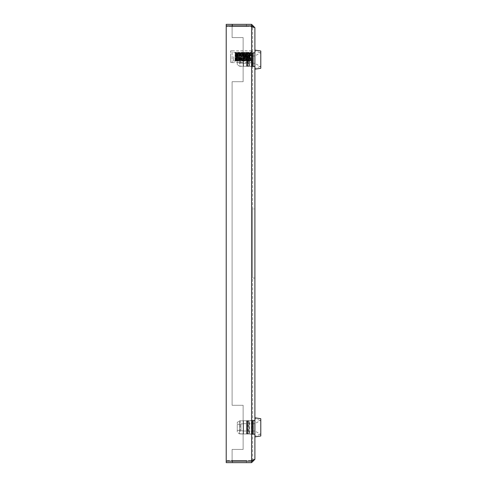 <?xml version="1.0" encoding="UTF-8"?>
<svg xmlns="http://www.w3.org/2000/svg" width="487" height="487" viewBox="0 0 487 487"><rect width="100%" height="100%" fill="white"/><g stroke="black" fill="none" stroke-linecap="round" stroke-linejoin="round"><path stroke-width="0.37" stroke-dasharray="2.44 1.83" d="M252.692 27.662L252.692 459.338L252.692 27.662L251.59 25.823L252.692 27.662L251.59 26.554L252.692 27.662L254.896 27.662L251.59 24.35L251.59 26.554L226.218 26.554L251.59 26.554L251.59 25.823L232.104 25.823L232.104 37.584L243.135 37.584L243.135 81.713L232.104 81.713L232.104 405.287L243.135 405.287L243.135 449.416L232.104 449.416L232.104 461.177L251.59 461.177L252.692 459.338L251.59 460.446L252.692 459.338L251.59 461.177L226.218 461.177L226.218 25.823L251.59 25.823L232.104 25.823L232.104 37.584L243.135 37.584L243.135 81.713L232.104 81.713L232.104 405.287L243.135 405.287L243.135 449.416L232.104 449.416L232.104 461.177L251.59 461.177L251.59 25.823L254.896 27.662L252.692 27.662M252.692 420.366L252.692 434.337L252.692 420.366L252.692 434.337L252.692 420.366L254.896 420.366L254.896 434.337L252.692 434.337L254.896 434.337L254.896 420.366L254.896 434.337L252.692 434.337L254.896 434.337L254.896 420.366L252.692 420.366M252.692 66.634L252.692 52.663L252.692 66.634L252.692 52.663L252.692 66.634L254.896 66.634L252.692 66.634L254.896 66.634L254.896 52.663L254.896 66.634L252.692 66.634M252.692 208.935L252.692 278.065L252.692 208.935L254.896 208.935L254.896 278.065L252.692 278.065L254.896 278.065L254.896 208.935L252.692 208.935M252.692 52.663L254.896 52.663L254.896 66.634L254.896 52.663L252.692 52.663M246.44 460.446L232.469 460.446L246.44 460.446L232.469 460.446L246.44 460.446L246.44 462.65L246.44 460.446L246.44 462.65L232.469 462.65L232.469 460.446L232.469 462.65L246.44 462.65L232.469 462.65L232.469 460.446L232.469 462.65L246.44 462.65L246.44 460.446M226.218 461.177L226.218 462.65L232.104 462.65L232.104 460.446L232.104 462.65L251.59 462.65L251.59 460.446L226.218 460.446L251.59 460.446L251.59 461.177L251.59 25.823L251.59 461.177L254.896 459.338L254.896 27.662M232.469 26.554L246.44 26.554L232.469 26.554L246.44 26.554L232.469 26.554L232.469 24.35L232.469 26.554L232.469 24.35L246.44 24.35L246.44 26.554L246.44 24.35L232.469 24.35L232.469 26.554M246.44 24.35L232.469 24.35L246.44 24.35L246.44 26.554L246.44 24.35M226.218 25.823L226.218 24.35L251.59 24.35M232.104 26.554L232.104 24.35L232.104 26.554M251.59 462.65L254.896 459.338L252.692 459.338L254.896 459.338M239.452 53.126L239.452 66.177L243.5 66.177L243.5 53.028L246.367 53.028L243.5 53.028L243.5 66.177L239.452 66.177L239.452 53.126L237.248 54.696L237.248 64.601L239.452 66.177L237.248 64.601L237.248 54.696L237.248 56.608L237.248 54.696L239.452 53.126L243.5 53.126L243.5 66.269L254.896 66.269L254.896 53.028L254.896 66.579L254.896 66.269L243.5 66.269L243.5 53.126L239.452 53.126M260.782 59.651C260.782 50.526 260.782 50.526 260.782 59.651C260.782 50.526 260.782 50.526 260.782 59.651C260.782 68.77 260.782 68.77 260.782 59.651C260.782 68.77 260.782 68.77 260.782 59.651M254.896 59.651L254.896 63.328L254.896 59.651M240.925 59.651L240.925 56.139L243.5 56.139L243.5 53.126L243.5 56.139L240.925 56.139L240.925 62.689L237.248 62.689L237.248 64.601L237.248 56.608L240.925 56.608L240.925 63.158L240.925 62.689L237.248 62.689L237.248 56.608L240.925 56.608L240.925 63.158L240.925 59.651M251.803 66.269L254.896 66.269L254.896 52.718L253.429 53.028L253.429 66.269L246.915 66.269L254.896 66.269L253.429 66.269L253.429 53.028L246.367 53.028L254.896 53.028L251.803 53.028L251.803 66.269L240.188 66.269L243.238 66.269L243.238 53.028L240.188 53.028L251.803 53.028M254.896 69.209L254.896 50.088L254.896 69.209L260.782 68.277L260.782 51.019L254.896 50.088M252.948 66.269L247.536 66.269L252.948 66.269L252.333 66.269L252.948 66.269L252.948 53.028L252.948 66.269M247.84 66.269L252.333 66.269L247.682 66.269L247.84 53.028L247.84 66.269M247.39 66.269L246.367 66.269L247.39 66.269L247.39 53.028L247.39 66.269M253.429 66.269L253.429 53.028L253.429 66.269M246.915 53.028L246.915 66.269L246.915 53.028M247.536 66.269L247.536 53.028L247.536 66.269M252.333 66.269L252.333 53.028L252.333 66.269M246.367 53.028L246.367 66.269L246.367 53.028L254.896 52.718M243.5 63.158L240.925 63.158L243.5 63.158M249.119 66.269L249.119 53.028L243.135 53.028L249.015 53.028L249.015 66.269L243.135 66.269L251.755 66.269L251.755 53.028L251.304 53.028L251.304 66.269M243.135 53.028L243.135 66.269M243.238 53.028L254.896 53.028L254.896 66.269L254.896 53.028L254.896 66.269L252.4 66.269L252.4 53.028L249.435 53.028L249.435 66.269L254.896 66.269L243.238 66.269M248.279 53.028L248.279 66.269M254.896 68.411L254.896 50.892L254.896 68.411L260.782 66.269L260.782 53.028L254.896 50.892L260.782 53.028L260.782 66.269L254.896 68.411M251.755 53.028L252.4 53.028L252.4 66.269L251.755 66.269M249.435 66.269L249.015 66.269L249.015 53.028L249.435 53.028M249.119 53.028L251.304 53.028M249.119 433.972L249.119 420.731L243.135 420.731L249.015 420.731L249.015 433.972L243.135 433.972L251.755 433.972L251.755 420.731L251.304 420.731L251.304 433.972M243.135 420.731L243.135 433.972M243.238 420.731L251.803 420.731L251.803 433.972L240.188 433.972L243.238 433.972L243.238 420.731L251.803 420.731M248.279 420.731L248.279 433.972L254.896 433.972L254.896 420.731L254.896 433.972L254.896 420.731L254.896 433.972L252.4 433.972L252.4 420.731L254.896 420.731L249.435 420.731L249.435 433.972L254.896 433.972L254.896 420.731L254.896 434.282L253.429 433.972L253.429 420.731L246.915 420.731L254.896 420.731L254.896 420.421L254.896 420.731L246.367 420.731L254.896 420.731L253.429 420.731L253.429 433.972L246.915 433.972L254.896 433.972L243.5 433.972L251.803 433.972M248.279 433.972L243.238 433.972M254.896 436.108L254.896 418.589L254.896 436.108L260.782 433.972L260.782 420.731L254.896 418.589L260.782 420.731L260.782 433.972L254.896 436.108M251.755 420.731L252.4 420.731L252.4 433.972L251.755 433.972M249.435 433.972L249.015 433.972L249.015 420.731L249.435 420.731M249.119 420.731L251.304 420.731M239.452 433.874L239.452 420.823L243.5 420.823L243.5 433.972L243.5 420.823L239.452 420.823L239.452 433.874L237.248 432.304L237.248 422.399L239.452 420.823L237.248 422.399L237.248 432.304L237.248 430.392L237.248 432.304L239.452 433.874L243.5 433.874L243.5 420.731L246.367 420.731L243.5 420.731L243.5 433.874L239.452 433.874M260.782 427.349C260.782 436.474 260.782 436.474 260.782 427.349C260.782 436.474 260.782 436.474 260.782 427.349C260.782 418.23 260.782 418.23 260.782 427.349C260.782 418.23 260.782 418.23 260.782 427.349M254.896 427.349L254.896 431.025L254.896 427.349M240.925 427.349L240.925 430.861L243.5 430.861L243.5 433.874L243.5 430.861L240.925 430.861L240.925 424.311L237.248 424.311L237.248 422.399L237.248 430.392L240.925 430.392L240.925 423.842L240.925 424.311L237.248 424.311L237.248 430.392L240.925 430.392L240.925 423.842L240.925 427.349M254.896 417.791L254.896 436.912L254.896 417.791L260.782 418.723L260.782 435.981L254.896 436.912M252.948 420.731L247.536 420.731L252.948 420.731L252.333 420.731L252.948 420.731L252.948 433.972L252.948 420.731M247.84 420.731L252.333 420.731L247.682 420.731L247.84 433.972L247.84 420.731M247.39 420.731L246.367 420.731L247.39 420.731L247.39 433.972L247.39 420.731M253.429 420.731L253.429 433.972L253.429 420.731M246.915 433.972L246.915 420.731L246.915 433.972M247.536 420.731L247.536 433.972L247.536 420.731M252.333 420.731L252.333 433.972L252.333 420.731M246.367 433.972L246.367 420.731L246.367 433.972L254.896 434.282M243.5 423.842L240.925 423.842L243.5 423.842M252.692 56.705L252.692 51.19L252.692 56.705M250.196 55.36L251.219 55.092L250.409 55.232L250.574 58.282L251.219 58.172L251.219 61.045L251.219 50.825L251.219 62.592L251.219 51.19L251.219 58.172L250.355 58.215L250.817 61.058L250.403 60.333L251.219 61.07L251.219 56.705L250.89 61.064M250.476 60.491L249.91 55.116L250.409 55.232L249.734 55.183L249.971 58.684L249.545 59.688L249.709 61.088L250.202 60.315L249.782 61.027L250.19 55.074L249.843 55.013L249.679 58.056L248.571 57.856L249.015 58.026L249.222 54.909L249.843 55.013M250.19 55.074L250.269 53.826L249.435 54.562L248.827 53.637L247.986 54.276L247.378 53.454L246.355 54.033L245.551 53.211L245.083 53.874L244.097 53.04L243.445 53.704L242.642 52.882L241.99 53.576L241.187 52.742L240.535 53.473L239.732 52.614L239.074 53.393L238.277 52.511L237.613 53.345L236.822 52.432L236.317 53.418L236.743 53.016L237.759 53.625L238.204 53.174L239.026 53.783L239.659 53.345L240.475 53.966L241.114 53.54L241.929 54.148L242.916 53.807L242.751 56.723L238.831 56.255L238.033 55.743L237.37 56.133L236.579 55.469L236.505 56.912L237.333 56.675L237.96 57.186L238.782 57.016L242.678 58.087L243.323 57.856L244.133 58.367L244.778 58.069L245.582 58.647L246.239 58.263L247.037 58.921L247.694 58.416L248.492 59.171L249.161 58.513L249.947 59.402M242.569 53.753L242.398 56.65L241.929 56.675L242.112 54.167M249.508 58.416L249.959 58.537L249.466 58.47L249.301 55.427L249.734 55.183L238.764 57.521L238.1 57.229L237.309 57.813L236.633 57.296L235.854 58.081L235.775 56.638L236.615 56.955L237.23 56.37L238.058 56.559L243.403 55.189L244.054 55.451L244.858 54.903L245.509 55.244L246.933 54.489L248.735 54.812L248.571 57.856L244.206 57.022L244.663 57.143L244.839 54.507L245.478 54.227L245.308 57.241M248.388 54.751L248.224 57.795M245.478 54.227L246.787 55.092L247.268 54.544L247.116 57.588M246.933 54.489L246.769 57.521M245.825 54.288L245.661 57.308M244.024 53.984L244.371 54.039L244.206 57.022L242.751 56.723L243.208 56.888L243.384 54.331L244.024 53.984L243.853 56.949L243.39 56.918L243.762 54.276M250.361 60.291L251.219 52.346L250.166 52.377L249.673 53.12L249.058 52.419L248.047 53.186L247.603 52.493L246.775 53.253L246.142 52.584L245.326 53.345L244.687 52.699L243.871 53.448L243.232 52.827L242.416 53.564L241.777 52.986L240.962 53.68L240.328 53.156L239.507 53.789L238.873 53.345L238.046 53.887L237.412 53.546L236.579 53.923L235.611 53.795L235.367 52.371L235.044 61.112L235.416 60.09L235.044 52.937L235.678 60.309L236.469 53.363M251.219 56.705L251.219 61.045L250.817 61.058M251.219 59.451L250.653 59.536M249.113 58.537L248.948 55.488L248.467 55.518L248.674 58.531L249.466 58.47M251.219 53.832L250.33 53.96L249.898 54.921L249.222 54.124L248.431 54.94L247.767 54.367L247.268 54.544M249.545 59.688L248.711 59.012L248.084 59.889L247.262 59.256L246.629 60.071L245.625 59.475L244.827 60.291L244.176 59.639L243.366 60.455L242.721 59.779L241.917 60.607L241.266 59.895L240.462 60.741L239.805 59.98L239.007 60.857L238.344 60.047L237.553 60.948L236.883 60.084L236.098 61.015L235.757 60.138L236.365 60.437L237.035 59.883L237.473 60.321L237.303 57.813L237.68 57.74L237.82 60.285L238.301 59.724L238.928 60.157L239.75 59.542L240.383 59.974L241.205 59.359L241.844 59.773L242.66 59.177L243.299 59.554L244.115 58.994L244.754 59.311L245.57 58.824L249.046 58.477M238.928 60.157L238.764 57.521L238.283 57.216L238.484 59.7M239.75 59.542L239.561 57.076L239.111 57.454L239.281 60.114M240.383 59.974L240.219 57.223L239.744 57.052L239.933 59.517M241.205 59.359L241.022 56.876L240.566 57.149L240.736 59.925M241.844 59.773L241.674 56.918L241.205 56.851L241.388 59.341M242.66 59.177L242.477 56.65L242.021 56.845L242.191 59.718M243.299 59.554L243.129 56.614L242.66 56.62L242.843 59.152M243.896 59.122L243.932 56.407L243.476 56.541L243.646 59.493M244.571 56.334L244.115 56.37L244.511 59.043M245.314 58.945L245.387 56.139L244.949 56.261M246.02 56.054L245.57 56.108L246.008 58.854M246.72 58.769L247.031 58.665L246.842 55.859L246.41 55.981M247.475 55.78L247.019 55.822L247.524 58.665M248.12 58.592L248.492 58.537L248.291 55.555L247.846 55.688L248.011 58.732M250.166 52.377L250.33 53.96M235.531 52.876L236.378 53.771L236.986 52.748L237.82 53.546L238.447 52.633L239.269 53.4L239.902 52.535L240.718 53.296L241.357 52.45L242.173 53.223L242.812 52.383L243.628 53.168L244.267 52.334L245.083 53.132L245.722 52.304L246.544 53.113L247.177 52.298L247.999 53.107L248.632 52.31L249.466 53.101L250.434 52.346L250.908 53.053L238.046 53.887L238.24 56.516M249.435 54.562L250.068 52.371M244.456 53.089L244.614 52.322L245.083 53.132L244.9 53.85M235.519 56.778L235.282 53.333M236.615 56.955L236.39 53.911L235.958 53.747L236.408 56.608M236.95 56.504L237.066 53.594L236.579 53.923L236.792 56.894M238.058 56.559L237.863 53.893L237.412 53.546L237.881 56.328M251.219 54.154L251.219 55.287M238.387 56.236L238.52 53.393M238.873 53.345L239.342 56.054M239.835 55.956L239.975 53.199M240.328 53.156L240.791 55.774M241.302 55.682L241.43 53.022M241.777 52.986L242.228 55.506M242.776 55.402L242.885 52.864M243.232 52.827L243.658 55.232M244.261 55.116L244.34 52.73M244.687 52.699L245.077 54.964M249.673 53.12L249.898 54.921M250.939 53.101C250.616 53.503 250.294 64.619 249.971 58.684L250.178 60.376M249.49 53.126L249.709 54.903M249.46 57.916L250.233 58.063L249.192 58.075L249.405 54.909L249.813 55.037M250.202 55.086L249.588 55.104M250.269 53.826L250.434 52.346M236.822 57.302L237.187 59.962M236.652 60.029L236.633 57.296M236.828 59.907L235.757 60.138M249.058 52.419L249.222 54.124M249.782 61.027L248.772 60.26L248.346 60.93L248.918 60.309L249.709 61.088M248.711 59.012L249.301 60.997M248.102 59.871L247.719 59.919L247.901 61.119L247.42 60.291L248.254 61.112L247.506 60.199L246.525 60.857L246.051 60.114L245.418 60.778L244.602 60.017L243.963 60.65L243.147 59.907L242.508 60.51L241.692 59.791L241.053 60.345L240.231 59.682L239.598 60.163L238.776 59.572L238.143 59.974L237.309 59.499L236.335 59.724L235.994 60.126L236.262 60.607L237.096 59.779L237.717 60.729L238.545 59.95L239.172 60.832L239.994 60.071L240.627 60.924L241.449 60.157L242.082 61.003L243.08 60.23L243.89 61.07L244.535 60.272L245.345 61.106L245.996 60.297L246.799 61.119L247.451 60.309L247.262 59.256M236.232 56.772L236.335 59.724L235.994 60.126M237.333 56.675L237.126 59.493L236.688 59.767L237.145 56.949M238.965 57.058L238.776 59.572L237.309 59.499L237.516 56.723M238.782 57.016L238.593 59.56L238.143 59.974L238.612 57.223M249.192 59.737L249.356 61.094M249.922 53.777L250.087 52.34M248.814 54.909L249.222 54.909L248.735 54.812M248.583 57.85L247.743 57.74L247.944 54.836L248.285 54.842M247.42 54.733L247.761 54.818L247.566 57.703L246.294 57.448L246.763 54.654M246.014 54.562L246.112 57.411L244.839 57.174L245.259 54.465M244.608 54.386L244.371 54.039M242.916 53.807L243.384 54.331L237.906 53.546M237.388 53.479L237.37 56.133M238.204 53.174L238.033 55.743L237.553 56.145L237.759 53.625M239.026 53.783L238.831 56.255L238.387 55.816L238.551 53.217M239.659 53.345L239.488 56.042L239.014 56.279L239.208 53.807M240.475 53.966L240.292 56.437L239.841 56.115L240.006 53.393M241.114 53.54L240.943 56.346L240.475 56.462L240.657 53.984M241.929 54.148L241.747 56.65L241.296 56.419L241.461 53.588M249.435 61.009L249.6 59.347M237.473 60.321L237.82 60.285M248.705 52.438L248.869 54.185M249.149 60.729L248.528 59.043M247.378 53.454L247.524 52.298M248.827 53.637L248.979 52.316M237.668 57.046L237.796 59.925M239.111 57.32L239.251 60.12M239.598 60.163L240.067 57.503M240.566 57.594L240.706 60.303M241.053 60.345L241.509 57.776M242.033 57.874L242.161 60.473M242.508 60.51L242.946 58.05M243.512 58.16L243.616 60.619M243.963 60.65L244.371 58.318M245.01 58.44L245.582 58.647L245.418 60.778M248.948 60.266L249.161 58.513M248.23 53.18L248.431 54.94M249.253 54.52L249.466 53.101M248.772 60.26L248.979 58.507M248.047 53.186L248.242 54.952M248.084 59.889L248.254 61.112M248.327 60.96L248.492 59.171M247.603 52.493L247.767 54.367M248.467 53.582L248.626 52.316L247.986 54.276M247.98 60.942L248.145 59.11M247.493 55.755L247.658 58.799M247.25 52.517L247.414 54.428M247.506 60.199L247.694 58.416M246.775 53.253L246.97 55.074M247.079 59.28L247.445 60.309M247.804 54.246L248.181 53.101M247.323 60.193L247.512 58.397M246.599 53.266L246.787 55.092M246.629 60.071L246.799 61.119L246.44 61.119L246.282 60.114M246.872 60.875L247.037 58.921M246.385 55.962L246.556 58.994M246.142 52.584L246.312 54.629M245.625 59.475L246.44 61.119M247.006 53.393L247.159 52.316L246.538 54.057M246.525 60.857L246.69 58.854M246.038 56.029L246.209 59.061M245.795 52.608L245.965 54.696M245.807 59.457L245.972 60.309M246.051 60.114L246.239 58.263M245.326 53.345L245.509 55.244M246.355 54.033L246.708 53.101M245.868 60.102L246.057 58.239M245.144 53.357L245.326 55.268M245.174 60.248L245.326 61.119L244.827 60.291M245.898 53.253L246.069 52.298L245.704 52.298L245.551 53.211M244.931 56.249L245.101 59.25M244.176 59.639L244.973 61.119M245.034 53.053L245.704 52.298M245.071 60.747L245.375 58.61M244.584 56.315L244.754 59.311M244.358 59.621L244.504 60.309M245.083 53.874L245.241 53.101M244.602 60.017L244.778 58.069M243.871 53.448L244.054 55.451M244.419 60.004L244.596 58.044M243.689 53.467L243.871 55.475M243.719 60.418L243.853 61.119L243.366 60.455M243.743 53.126L244.614 52.322M243.007 60.291L243.5 61.119M244.097 53.04L244.237 52.298M242.903 59.761L243.08 60.23M243.628 53.722L243.81 53.162M243.147 59.907L243.323 57.856M242.416 53.564L242.599 55.682M242.721 59.779L242.897 60.224M243.445 53.704L243.628 53.168M242.964 59.895L243.141 57.825M242.234 53.576L242.416 55.713M242.264 60.571L242.435 61.015M242.989 52.919L243.159 52.371L242.989 52.919M242.763 52.298L243.61 53.126M241.917 60.607L242.082 61.003M242.642 52.882L242.812 52.383M242.173 53.588L242.356 53.211M241.692 59.791L241.869 57.612M240.962 53.68L241.144 55.932M241.99 53.576L242.173 53.223M241.509 59.779L241.692 57.582M240.779 53.692L240.962 55.968M241.534 52.773L241.704 52.432M240.231 59.682L240.42 57.344M239.507 53.789L239.689 56.212M240.048 59.664L240.237 57.314M239.324 53.801L239.513 56.249M238.1 57.229L238.301 59.724M236.883 60.084L237.096 59.779M236.445 61.003L236.609 60.638M236.201 58.014L236.365 60.437M236.098 61.015L236.262 60.607M236.822 52.432L236.986 52.748M235.854 58.081L236.018 60.473M236.743 53.016L236.579 55.469M236.329 53.345L236.554 53.728L236.329 53.345M236.859 52.316L236.232 53.101L236.378 53.771M235.044 55.433L235.519 60.291L236.232 53.101M235.446 56.723L235.044 56.547M235.044 60.498L235.044 56.705M235.044 60.065L235.044 59.542L235.416 60.09M235.044 60.23L235.044 60.96M235.665 56.662L235.635 52.906L235.044 52.937M235.367 52.371L236.079 53.418L235.044 53.284M235.885 52.846L235.714 52.383M237.096 53.053L236.932 55.53M235.635 52.906L235.909 53.296M235.044 57.04L235.044 57.862M235.044 55.25L235.471 55.268M235.288 52.876L235.124 55.214M230.631 62.513L230.631 56.705L230.631 62.513L232.104 62.592L232.104 50.904L230.631 50.904L230.631 62.513L232.104 62.513L232.104 50.825L230.631 50.904L230.631 62.513M233.571 56.705L233.571 61.045L233.571 56.705M247.682 53.028L247.682 66.269L247.682 53.028M247.682 433.972L247.682 420.731L247.682 433.972M245.052 60.717L245.436 60.741M247.962 60.905L248.346 60.93M243.5 55.975L254.896 55.975L260.782 52.578M246.367 66.281L254.896 66.579M243.5 63.328L254.896 63.328L260.782 66.725M240.188 53.028L240.188 66.269M240.188 420.731L240.188 433.972M243.5 431.025L254.896 431.025L260.782 434.422M246.367 420.719L254.896 420.421M243.5 423.672L254.896 423.672L260.782 420.275M252.692 62.22L251.219 62.22M252.692 51.19L251.219 51.19M251.219 60.382L250.403 60.333M248.723 55.64L249.521 55.488M238.697 57.545L239.202 57.454M240.103 57.277L240.712 57.162M241.515 57.009L242.209 56.882M242.934 56.742L243.695 56.595M244.364 56.468L245.168 56.315M245.807 56.194L246.629 56.035M247.256 55.92L248.078 55.761M235.282 54.069L236.311 54.002M236.676 53.978L237.833 53.905M235.72 56.644L236.189 56.553M237.157 56.37L237.662 56.273M238.6 56.096L239.123 55.993M240.054 55.816L240.578 55.719M241.522 55.542L242.015 55.445M242.995 55.256L243.451 55.171M244.486 54.976L244.87 54.903M249.721 58.294L248.827 58.403M248.327 58.47L247.305 58.598M246.927 58.641L245.801 58.781M245.521 58.817L244.31 58.97M244.103 58.994L237.047 59.877M250.202 60.315L238.758 59.572M235.976 59.39L237.072 59.463M249.027 55.037L248.066 54.915M247.627 54.861L246.556 54.727M246.227 54.684L245.058 54.538M244.809 54.507L243.573 54.355M237.571 53.6L236.335 53.448M237.997 55.737L238.441 55.822M239.397 55.999L239.957 56.108M240.803 56.267L241.461 56.395M242.222 56.541L242.952 56.675M243.646 56.809L244.431 56.961M245.083 57.082L245.898 57.241M246.532 57.356L247.353 57.515M247.986 57.636L248.802 57.789M236.439 56.912L236.925 57.003M237.875 57.186L238.393 57.283M239.324 57.46L239.854 57.557M240.785 57.734L241.296 57.831M242.258 58.014L242.733 58.105M243.737 58.3L244.164 58.379M244.346 60.291L243.871 61.1M242.404 61.1L243.031 60.309M242.38 61.119L242.027 61.119M242.009 61.1L241.375 60.309M242.745 52.316L242.112 53.101M241.406 60.291L240.931 61.1M242.136 53.126L241.668 52.316M240.913 61.119L240.56 61.119M241.649 52.298L241.296 52.298M240.535 61.1L240.067 60.291M241.272 52.316L240.803 53.126M239.933 60.291L239.458 61.1M240.669 53.126L240.194 52.316M239.44 61.119L239.087 61.119M240.176 52.298L239.823 52.298M239.068 61.1L238.593 60.291M239.805 52.316L239.33 53.126M237.991 61.1L238.618 60.309M239.196 53.126L238.727 52.316M237.973 61.119L237.619 61.119M238.703 52.298L238.35 52.298M237.595 61.1L236.968 60.309M238.332 52.316L237.863 53.126M236.992 60.291L236.518 61.1M237.729 53.126L237.254 52.316M236.499 61.119L236.146 61.119M237.236 52.298L236.883 52.298M236.128 61.1L235.653 60.291M235.391 52.316L235.044 52.913M235.763 52.298L235.41 52.298M235.781 52.316L236.256 53.126M235.519 60.291L235.051 61.1M235.044 59.329L235.55 59.365M232.104 62.592L251.219 62.592M233.571 52.371L251.219 52.371M232.104 50.825L251.219 50.825M233.571 61.045L251.219 61.045"/><path stroke-width="0.73" d="M226.218 25.823L226.218 24.35L251.59 24.35L254.896 27.662L254.896 459.338L251.59 462.65L226.218 462.65L226.218 25.823L251.59 25.823L251.59 462.65M254.896 459.338L251.59 461.177L226.218 461.177M251.59 24.35L251.59 25.823L254.896 27.662M254.896 69.209L260.782 68.277L260.782 51.019L254.896 50.088M254.896 417.791L260.782 418.723L260.782 435.981L254.896 436.912"/></g></svg>
